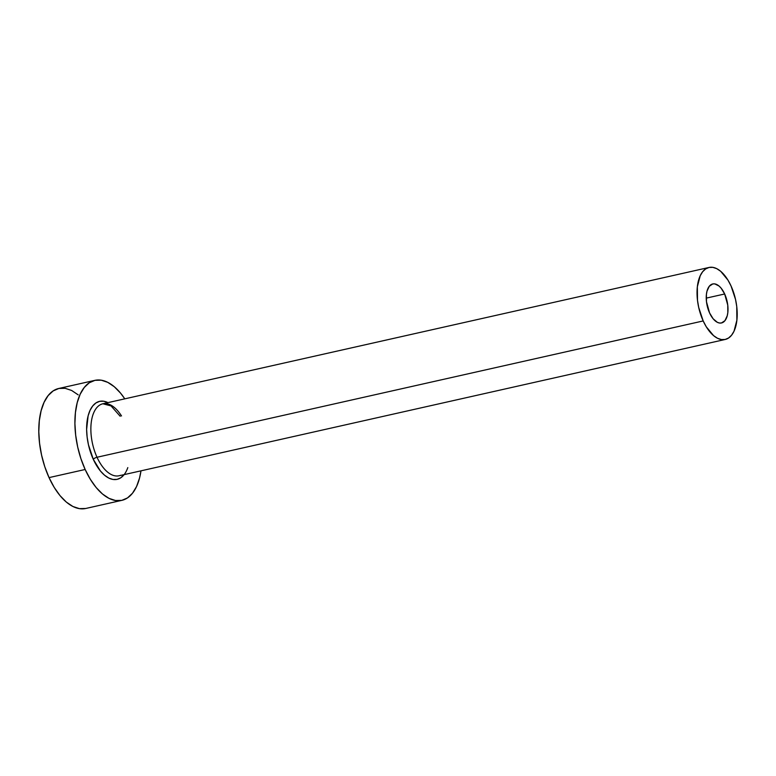 <?xml version="1.0" encoding="UTF-8"?>
<svg xmlns="http://www.w3.org/2000/svg" width="776" height="776" viewBox="0 0 776 776"><rect width="100%" height="100%" fill="white"/><g stroke="black" fill="none" stroke-linecap="round" stroke-linejoin="round"><path stroke-width="1.16" d="M709.574 312.932A19.982 10.204 -102.7 0 1 712.737 283.958A19.982 10.204 -102.7 0 1 724.668 293.988L706.247 298.13L724.668 293.988L727.752 305.133L727.83 312.495L727.248 315.716L724.959 320.653L721.467 322.962L719.439 323.01L717.325 322.312L713.144 318.79L709.574 312.932L706.49 301.786L706.412 294.424L706.994 291.204L709.283 286.266L712.775 283.948L714.803 283.9L719.042 286.034L721.098 288.129L724.668 293.988A19.982 10.204 -102.7 0 1 721.505 322.962A19.982 10.204 -102.7 0 1 709.574 312.932M121.512 415.965A36.899 18.837 77.3 0 0 101.423 404.218A36.899 18.837 77.3 0 0 97.019 457.258A3.075 0.999 -24.5 0 0 93.285 459.295A39.974 20.409 -102.7 0 1 88.115 415.858A39.974 20.409 -102.7 0 1 107.942 402.628L103.732 401.24L99.677 401.337L95.952 402.938L92.713 405.974L90.064 410.329L88.124 415.839L86.621 429.429L87.125 436.995L88.435 444.696L93.285 459.295A3.075 0.999 155.5 0 1 97.019 457.258A36.899 18.837 77.3 0 0 119.048 475.766L725.22 339.461A36.899 18.837 -102.7 0 1 703.192 320.944L97.019 457.258L703.192 320.944A36.899 18.837 -102.7 0 1 709.022 267.458A36.899 18.837 -102.7 0 1 731.05 285.975A36.899 18.837 -102.7 0 1 725.22 339.461M94.885 380.356L58.772 388.475A61.498 31.399 77.3 0 0 49.043 477.609A61.498 31.399 77.3 0 0 85.758 508.474L121.871 500.345A61.498 31.399 -102.7 0 1 85.156 469.49L49.043 477.609L85.156 469.49A61.498 31.399 -102.7 0 1 94.885 380.356A61.498 31.399 -102.7 0 1 124.791 398.845L120.6 393.19L114.295 386.739L107.748 382.345L101.229 380.182L94.992 380.327L89.259 382.791L84.274 387.457L80.2 394.16L77.222 402.637L75.437 412.56L74.913 423.55L75.679 435.19L77.697 447.034L80.898 458.616L85.156 469.49L90.307 479.248L96.146 487.512L102.461 493.972L108.999 498.357L115.517 500.52L121.764 500.375L127.487 497.92L132.483 493.245L136.547 486.542L139.534 478.074L140.98 470.838A61.498 31.399 -102.7 0 1 121.871 500.345M124.131 474.631L120.804 477.774L117.079 479.364L113.024 479.461L108.785 478.055L104.537 475.203L100.424 471.013L93.285 459.295A39.974 20.409 -102.7 0 0 127.807 467.608M78.182 394.858L71.634 390.464L65.126 388.301L58.879 388.456L53.156 390.91L48.16 395.576L44.096 402.278L41.109 410.756L39.324 420.679L38.8 431.679L39.566 443.309L41.584 455.153L44.785 466.735L49.043 477.609L54.194 487.376L60.033 495.641L66.348 502.091L72.895 506.485L79.404 508.639L85.651 508.493M120.183 416.266L111.036 405.916L102.859 403.772A36.899 18.837 77.3 0 0 97.019 457.258A36.899 18.837 77.3 0 0 120.484 475.329M731.05 285.975L727.966 280.117L720.671 271.29L716.743 268.651L712.834 267.361L709.089 267.448L705.656 268.923L702.658 271.716L700.214 275.742L697.352 286.78L697.498 300.36L698.71 307.471L703.192 320.944L706.276 326.803L713.571 335.63L717.499 338.268L721.408 339.558L725.153 339.471L728.586 337.996L731.584 335.193L734.028 331.177L736.89 320.139L736.744 306.559L735.532 299.449L731.05 285.975M102.859 403.772L709.022 267.458"/></g></svg>
